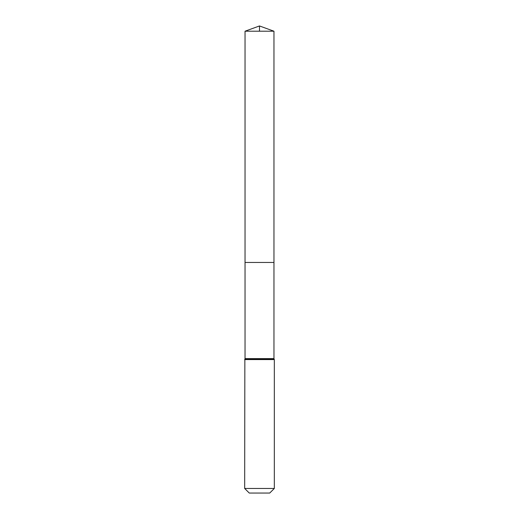 <?xml version="1.0" encoding="UTF-8"?>
<svg xmlns="http://www.w3.org/2000/svg" width="519" height="519" viewBox="0 0 519 519"><rect width="100%" height="100%" fill="white"/><g stroke="black" fill="none" stroke-linecap="round" stroke-linejoin="round"><path stroke-width="0.78" d="M245.039 358.61L245.039 262.465L273.961 262.465L245.039 262.465L245.039 31.211L273.961 31.211L273.961 358.61L245.039 358.61L244.858 359.103L274.142 359.103L273.961 358.61M244.67 488.45L274.33 488.45L269.731 493.05L249.269 493.05L244.67 488.45L244.858 359.103M245.039 31.211L259.5 25.95L273.961 31.211M259.5 31.211L259.5 25.95L245.039 31.211L245.039 262.465M244.67 359.596L274.33 359.596L274.142 359.103M274.33 488.45L274.33 359.596"/></g></svg>
